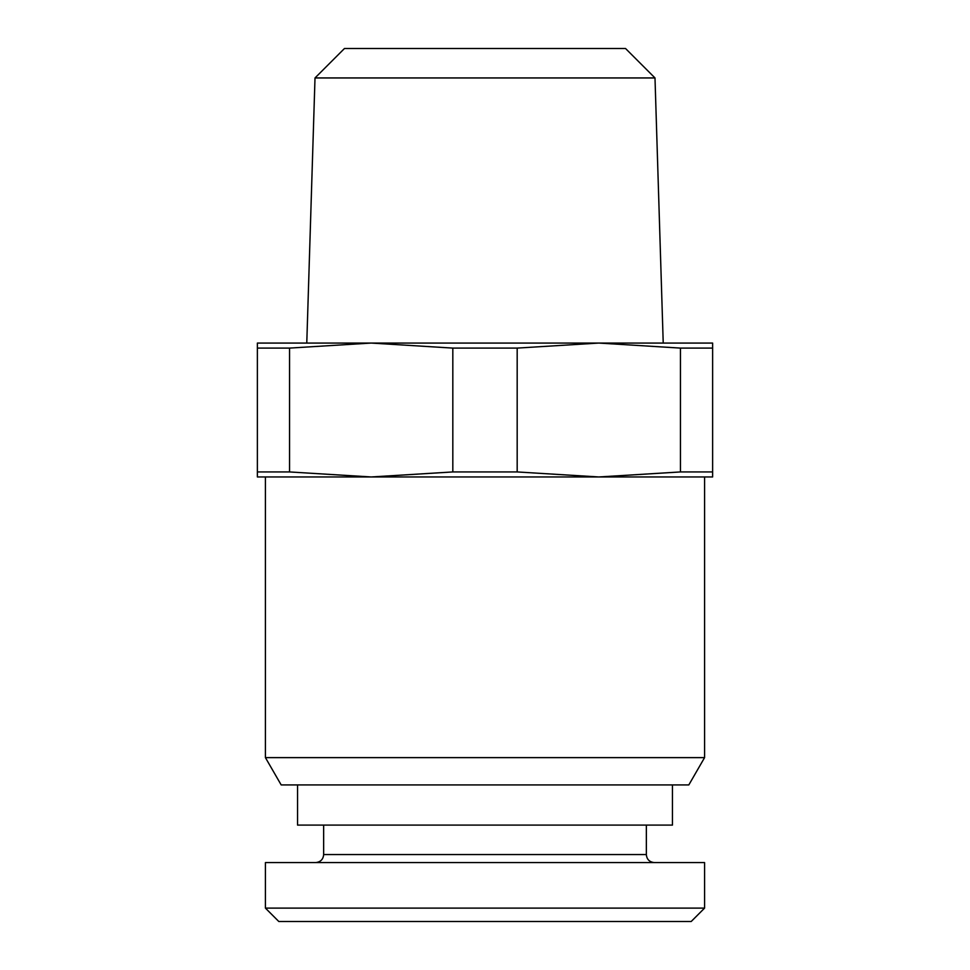 <?xml version="1.0" encoding="UTF-8"?>
<svg xmlns="http://www.w3.org/2000/svg" width="970" height="970" viewBox="0 0 970 970"><rect width="100%" height="100%" fill="white"/><g stroke="black" fill="none" stroke-linecap="round" stroke-linejoin="round"><path stroke-width="1.45" d="M712.623 471.941L712.623 476.961L598.817 476.961L680.443 471.941L680.443 348.097L712.623 348.097L712.623 471.941L680.443 471.941M680.443 348.097L598.817 343.065L712.623 343.065L712.623 348.097M257.377 348.097L257.377 476.961L598.817 476.961L517.18 471.941L517.18 348.097L452.82 348.097L371.183 343.065L257.377 343.065L257.377 348.097L289.557 348.097L289.557 471.941L371.183 476.961L452.82 471.941L452.82 348.097M704.584 757.618L688.821 784.924L281.179 784.924L265.416 757.618L704.584 757.618L704.584 476.961M672.452 784.924L672.452 825.094L297.547 825.094L297.547 784.924M265.416 862.585L704.584 862.585L704.584 908.114L265.416 908.114L265.416 862.585M704.584 908.114L691.198 921.5L278.802 921.5L265.416 908.114M315.007 77.952L344.471 48.5L625.529 48.5L654.993 77.952L315.007 77.952L306.775 343.065M517.18 348.097L598.817 343.065L371.183 343.065L289.557 348.097M452.82 471.941L517.18 471.941M257.377 471.941L289.557 471.941M646.347 825.094L646.347 854.558L323.653 854.558C323.228 859.384 320.549 862.063 315.626 862.585M265.416 757.618L265.416 476.961M323.653 825.094L323.653 854.558M646.347 854.558C646.772 859.384 649.451 862.063 654.374 862.585M654.993 77.952L663.225 343.065"/></g></svg>
